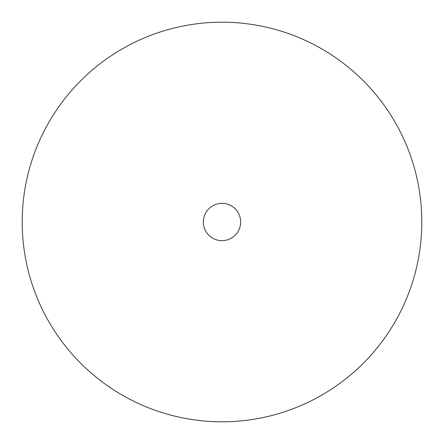 <?xml version="1.0" encoding="UTF-8"?>
<svg xmlns="http://www.w3.org/2000/svg" width="444" height="444" viewBox="0 0 444 444"><rect width="100%" height="100%" fill="white"/><g stroke="black" fill="none" stroke-linecap="round" stroke-linejoin="round"><path stroke-width="0.67" d="M222 203.352A18.648 18.648 0 0 0 203.352 222A18.648 18.648 0 0 0 222 240.648A18.648 18.648 0 0 0 240.648 222A18.648 18.648 0 0 0 222 203.352M22.2 222A199.8 199.8 0 0 0 222 421.8A199.8 199.8 0 0 0 421.8 222A199.8 199.8 0 0 0 222 22.2A199.8 199.8 0 0 0 22.2 222"/></g></svg>
